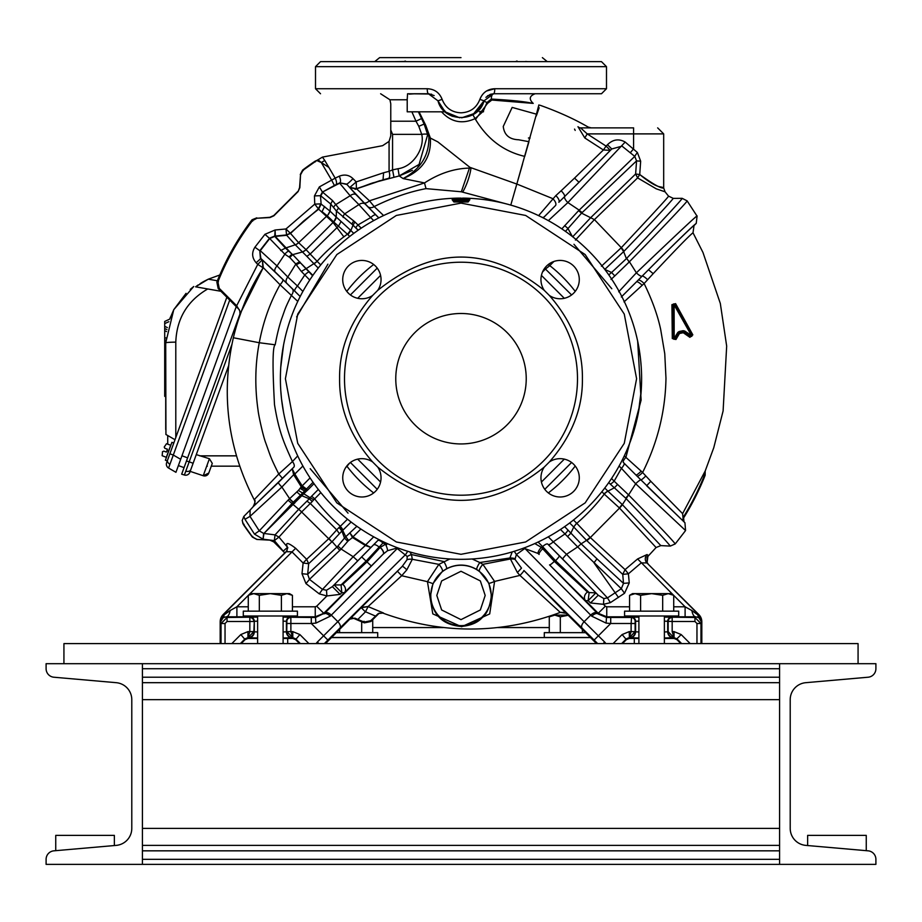 <?xml version="1.0" encoding="UTF-8"?>
<svg xmlns="http://www.w3.org/2000/svg" width="922" height="922" viewBox="0 0 922 922"><rect width="100%" height="100%" fill="white"/><g stroke="black" fill="none" stroke-linecap="round" stroke-linejoin="round"><path stroke-width="1.38" d="M406.026 61.463L394.005 61.647M406.902 61.647L375.657 61.647M377.836 61.647L379.61 61.647M382.814 61.647L386.848 61.647M388.807 61.647L390.225 61.647M405.058 61.048L405.968 61.44M410.659 61.647L411.696 61.647M461 57.637L379.622 57.637L461 57.637M527.995 61.647L406.614 61.647M372.626 295.466L377.755 290.338C433.248 245.978 488.752 245.978 544.245 290.338L549.374 295.466C571.79 321.144 582.796 348.896 582.404 378.712C582.796 408.538 571.79 436.279 549.374 461.957A19.166 19.166 0 0 1 579.281 477.827A19.166 19.166 0 0 1 560.115 496.993A19.166 19.166 0 0 1 544.245 467.097C488.752 511.445 433.248 511.445 377.755 467.097A19.166 19.166 0 0 1 361.885 496.993A19.166 19.166 0 0 1 352.896 460.908A19.166 19.166 0 0 1 372.626 461.957C350.21 436.279 339.204 408.538 339.596 378.712C339.204 348.896 350.21 321.144 372.626 295.466A19.166 19.166 0 0 1 342.719 279.596A19.166 19.166 0 0 1 361.885 260.43A19.166 19.166 0 0 1 377.755 290.338M577.495 378.712A116.495 116.495 0 0 0 461 262.217A116.495 116.495 0 0 0 344.505 378.712A116.495 116.495 0 0 0 461 495.206A116.495 116.495 0 0 0 577.495 378.712M285.405 378.712L297.737 443.344L336.841 502.882L396.368 541.975L461 554.306L525.632 541.975L585.159 502.882L624.263 443.344L636.595 378.712L624.263 314.079L585.159 254.553L525.632 215.448L461 203.117L396.368 215.448L336.841 254.553L297.737 314.079L285.405 378.712M452.137 199.694A1.003 0.68 25.1 0 1 453.048 200.339L454.454 199.175L467.546 199.175A1.003 0.876 -87.6 0 1 468.457 198.265L469.863 199.694L468.088 202.01L453.912 202.01L452.137 199.694L453.543 198.265L468.457 198.265A180.608 180.608 0 0 1 641.608 378.712A180.608 180.608 0 0 1 461 559.32A180.608 180.608 0 0 1 280.392 378.712L280.392 378.366M486.609 90.967L494.768 88.731C487.577 89.019 482.609 92.557 479.866 99.357C476.513 107.909 470.22 112.392 461 112.818C451.792 112.403 445.499 107.909 442.134 99.357C439.414 92.569 434.446 89.031 427.232 88.731L315.508 88.731L315.508 66.661L606.492 66.661L601.478 61.647L515.098 61.647M395.769 378.712A65.232 65.232 0 0 0 461 443.943A65.232 65.232 0 0 0 526.232 378.712A65.232 65.232 0 0 0 461 313.492A65.232 65.232 0 0 0 395.769 378.712M287.56 547.276L283.158 551.229L273.776 541.848L269.835 540.085L256.984 539.416L252.386 536.881L243.293 524.019L242.186 520.55L243.8 516.458L250.127 510.05L250 516.366L281.878 487.047L293.645 474.703L292.239 468.814L294.856 474L302.889 466.025M488.867 583.234L479.452 571.294L476.858 569.542A6.016 1.176 121.3 0 1 479.809 562.524L482.863 564.333L494.584 581.425A6.016 0.634 -23.6 0 1 488.867 583.234L491.438 595.451C489.928 606.918 486.781 614.386 481.999 617.832C477.55 622.73 470.635 625.6 461.265 626.441C442.41 624.955 432.164 614.617 430.528 595.451L432.937 583.626L442.283 571.502A6.016 1.775 52.3 0 0 438.872 564.368L449.867 558.986M476.858 569.542C466.924 563.895 456.816 563.619 446.548 568.736L442.283 571.502M689.887 337.325L683.26 332.727L679.456 333.522L675.953 339.515L672.288 338.535L671.931 304.663L675.596 303.638L692.825 334.859L689.887 337.325L690.705 336.472L683.951 331.885L683.26 332.727L683.179 331.747A1.003 1.003 -169.1 0 1 683.951 331.885L684.677 330.998L683.121 330.698L679.111 331.528L679.456 333.522L678.661 333.015A1.003 1.003 144.5 0 1 679.307 332.542L683.179 331.747L683.121 330.698M675.953 339.515L675.054 339.031L678.615 332.957L675.111 338.823A1.003 0.98 -164.8 0 1 673.244 338.316L673.025 304.871A1.003 0.98 -14.7 0 1 674.904 304.375L692.007 335.02L691.408 335.481L684.677 330.998M638.9 631.95L635.592 631.835L635.592 621.267L638.9 621.163M257.618 631.95L254.311 631.835L254.311 621.267L257.618 621.163M544.245 290.338A19.166 19.166 0 0 1 560.115 260.43A19.166 19.166 0 0 1 569.105 296.527A19.166 19.166 0 0 1 549.374 295.466M280.761 367.21L283.527 345.174A180.608 180.608 0 0 1 459.237 198.115A1.003 0.876 89.4 0 1 460.124 199.025L460.124 200.201L461.876 200.201L461 201.111L460.124 200.201L453.048 200.339L453.878 201.261L468.122 201.261L453.878 201.261L453.912 202.01M640.49 358.6L641.228 367.048M640.456 358.312L638.473 345.174A180.608 180.608 0 0 0 462.763 198.115A1.003 0.876 90.6 0 0 461.876 199.025L461.876 200.201L468.952 200.339L468.088 202.01M436.36 91.589L435.368 90.955M331.494 637.586L590.506 637.586M391.043 61.647L320.522 61.647L315.508 66.661M510.304 61.647L511.341 61.647M546.343 61.647L530.957 61.647M515.098 93.756L601.478 93.756L493.604 93.756L487.519 95.807M409.218 94.113L415.326 93.756M418.968 93.756L427.992 93.756M427.232 88.731A5.013 1.164 90 0 0 428.396 93.756L408.642 93.767M606.492 66.661L606.492 88.731L494.768 88.731A5.013 1.164 90 0 1 493.604 93.756L490.389 94.298L485.917 97.352M475.498 119.411L487.496 103.402L491.806 100.037L532.847 103.368C524.964 101.581 511.134 100.152 491.345 99.069L487.012 102.469A5.013 0.715 17.1 0 1 484.015 100.832L483.658 101.893M483.531 102.25L479.913 108.658M443.54 110.34L438.722 102.895M439.978 105.488L446.824 113.222M461.668 117.82L475.268 113.152M476.985 111.758L483.843 101.362M446.26 112.795L449.072 114.674M449.221 114.754L450.017 115.181M450.662 115.504L451.803 116.011M451.964 116.08L452.817 116.403M469.863 199.694A1.003 0.68 154.9 0 0 468.952 200.339L467.546 199.175M461 198.103L453.543 198.265A180.608 180.608 0 0 0 280.392 378.712A180.608 180.608 0 0 1 453.543 198.265A1.003 0.876 87.6 0 1 454.454 199.175M373.698 536.823L365.688 544.867L352.953 536.869L352.504 537.538L350.026 533.1L352.953 536.869L360.859 529.021M641.239 390.225L638.473 412.249M549.374 461.957L544.245 467.097M377.755 467.097L372.626 461.957M281.51 398.823L280.772 390.386M281.544 399.122L283.527 412.249M468.457 198.265A180.608 180.608 0 0 1 641.608 378.712L641.608 379.057M347.006 291.686L348.919 293.703M690.209 643.614L681.162 634.555L674.063 631.616L674.063 637.632L672.173 631.616L672.173 621.497L694.946 621.497L696.963 623.503L696.963 643.614M664.382 638.012L674.063 637.632A4.011 3.008 92.9 0 1 673.901 637.632L668.162 631.651L668.162 621.497A4.011 4.011 -63.4 0 1 672.173 617.486L672.173 621.497L667.701 621.267L667.701 631.835L664.382 631.95M681.162 634.555L676.898 638.819L673.901 637.632M316.672 606.203L315.243 606.791L315.243 616.818L323.76 613.291L316.672 606.203L326.907 595.958L326.492 590.253L332.358 586.634L370.886 547.484L365.343 545.478L353.184 556.704L322.493 589.4L319.277 593.872L326.907 595.958L340.103 594.367L332.358 586.634L378.792 539.531L370.886 547.484L365.688 544.867L365.343 545.478L352.504 537.538L348.608 540.523L345.796 536.685L356.872 526.289M348.608 540.523L347.767 541.341L344.494 538.068L345.796 536.685L342.684 530.404L351.109 522.048M348.043 513.151L310.207 468.687M296.63 316.938L327.909 264.165M573.957 244.284L611.793 288.736M349.519 463.19L347.248 466.002M309.723 280.058L301.333 271.425L296.365 264.891A6.016 3.584 -30.3 0 1 300.537 262.897L306.196 268.648L317.249 261.433L320.729 264.937M346.073 290.43L346.891 291.248A143.774 143.774 0 0 1 373.675 264.499M358.128 230.27L353.034 225.199L350.867 230.488L347.951 234.707L349.715 236.458M343.871 236.827L333.015 222.398L318.643 209.179L321.133 204.062L330.041 211.15L327.345 215.944L333.637 221.891L306.023 249.643L317.122 261.306C324.717 252.697 333.626 244.537 343.871 236.827L347.421 234.211L347.951 234.707M352.02 224.242L353.034 225.199L354.912 221.96L353.841 221.026A4.011 1.752 -50.7 0 0 352.02 224.242L336.415 211.034L336.23 217.05L333.741 221.983L347.421 234.211A6.016 1.867 133.5 0 0 350.372 230.039L353.771 233.381M333.741 221.983L333.637 221.891A6.016 4.587 133.5 0 0 336.15 216.97L341.094 221.476L338.466 226.178L310.195 254.046L306.819 256.316L314.01 263.784A6.016 1.879 135.6 0 0 317.122 261.306L317.249 261.433M358.209 230.212L355.857 227.872A4.011 1.233 -45.2 0 1 357.99 224.933L361.24 228.149M353.034 225.199L355.857 227.872M560.472 529.47L564.99 533.942L553.269 541.813L548.302 536.823M373.375 545.017A6.016 2.593 -135.5 0 1 378.838 546.861L380.106 547.472L367.106 561.844L342.719 584.364L341.059 584.951L365.942 561.244L382.964 542.989A6.016 1.786 -135.3 0 0 377.893 540.442M361.62 556.865L371.301 565.981L383.183 554.145A6.016 2.57 45.2 0 0 380.106 547.472L380.21 547.38A6.016 2.547 -134.8 0 1 383.287 554.041L324.913 613.003A6.016 3.008 44.7 0 1 331.309 615.124L397.232 548.532L407.236 556.508A6.016 1.533 -21.5 0 1 411.466 554.56L412.318 559.297A6.016 2.501 5.9 0 0 407.005 559.758L407.236 556.508M340.103 594.367L341.808 592.65L334.075 584.917L341.059 584.951L341.808 592.65L344.379 592.673A6.016 4.771 45.6 0 0 342.719 584.364M564.633 526.635L570.902 533.112L567.56 536.616L577.656 546.919L566.534 554.295L553.269 541.813A6.016 1.832 135.3 0 1 548.083 544.429L598.24 595.232L590.506 602.965L603.461 604.325L605.328 606.203L598.24 613.291L606.757 616.818L606.757 606.791L605.328 606.203M547.703 544.072A6.016 1.798 135.3 0 0 542.62 546.631L555.54 560.714A6.016 0.887 134.9 0 0 559.308 555.712M555.54 560.714L589.135 592.569L595.889 592.881L588.155 600.614L589.135 592.569L587.533 592.039L554.306 561.371L555.54 560.714M680.874 643.614L676.898 639.638L674.063 638.462L664.382 638.462M674.063 638.462L674.063 637.678A6.016 6.016 -116.6 0 1 668.047 631.662L667.701 631.835A6.016 6.016 63.4 0 0 673.717 637.851M225.037 643.614L225.037 623.503L221.026 623.503L227.054 617.486L227.054 621.497L249.827 621.497L249.827 617.486A4.011 4.011 63.4 0 1 253.838 621.497L249.827 621.497L249.827 631.605L253.838 631.605L248.099 637.632A4.011 3.008 -92.9 0 1 247.937 637.632L249.827 631.616L253.953 631.662A6.016 6.016 116.6 0 1 247.937 637.678L257.618 638.012M283.1 638.012L292.804 637.644L286.869 631.651L290.879 631.616L292.804 637.644A4.011 3.008 92.9 0 1 292.608 637.632M283.1 621.163L286.408 621.267L286.408 631.835L283.1 631.95M292.424 637.851A6.016 6.016 63.4 0 1 286.408 631.835L286.754 631.662A6.016 6.016 63.4 0 0 292.781 637.678L292.781 638.462L283.1 638.462M357.678 560.807L353.184 556.704L341.14 549.063L347.767 541.341M324.913 613.003L315.52 617.463L315.889 623.111L330.237 616.196A6.016 2.789 -135.3 0 0 324.014 613.914L323.76 613.291L371.301 565.981M240.308 643.614L245.102 638.819L247.937 637.632L247.937 631.616L240.838 634.555L231.791 643.614M257.618 638.462L247.937 638.462L248.099 637.632M343.145 529.943L340.345 526.266L336.703 529.827L310.322 503.527L313.745 499.805L310.149 497.742L311.509 496.313A6.016 1.879 -135.3 0 1 314.633 498.825C322.631 509.094 331.194 518.245 340.345 526.266L347.479 519.19M326.492 590.253L322.493 589.4L309.469 579.373L341.14 549.063L337.936 546.031L344.494 538.068L341.889 531.014L342.684 530.404L340.091 526.508M337.936 546.031L336.887 547.08L332.116 541.583L341.889 531.014L339.031 527.372M339.849 550.446L336.887 547.08L307.671 574.268L309.469 579.373L305.977 583.614L319.277 593.872M373.675 492.936A143.774 143.774 0 0 1 346.972 466.29L345.692 467.581M320.821 492.602L313.745 499.805M306.162 249.781L302.635 251.925L292.747 254.622L312.604 275.77M354.912 221.96L357.99 224.933L370.679 217.569L373.698 220.612M343.157 217.488A4.011 2.801 -57.1 0 1 344.724 213.835L353.841 221.026M544.66 268.267L571.594 294.948M544.902 267.933L545.72 268.844L549.431 265.916L548.267 264.533M694.946 621.497L694.946 617.486L700.974 623.503L701.803 621.705A10.038 10.027 -167.9 0 0 698.864 614.605L701.815 621.682L701.815 643.614M673.717 595.405L685.104 606.791L691.869 610.537A10.038 4.08 -90.2 0 0 695.637 616.795L698.795 617.636A10.038 3.192 121.1 0 1 698.219 615.147L701.757 621.924A10.038 6.88 176.6 0 0 701.746 622.419L698.807 617.648A10.038 3.492 120.9 0 1 698.046 614.986L698.507 614.525L646.91 562.916L698.876 614.582M691.869 610.537L698.219 615.147L698.669 614.674L701.746 622.419M638.9 617.118L631.582 617.256A4.011 4.011 -116.6 0 1 635.592 621.267L635.166 621.486A4.011 4.011 -116.6 0 0 631.155 617.463L610.71 617.463L610.71 623.491L606.111 623.111L606.48 617.463L597.986 613.914L549.558 564.875A6.016 0.876 135.1 0 0 554.306 561.371L542.701 548.751A6.016 1.51 134.9 0 0 539.128 554.456L538.114 553.488A6.016 1.729 130.2 0 1 541.306 547.334L542.701 548.751M549.558 564.875L585.666 600.718A6.016 4.967 134.3 0 1 587.533 592.039M573.472 520.031L576.63 523.166L573.738 527.015L570.902 533.112L581.137 543.853L577.656 546.919L621.313 588.697L607.448 597.894L566.534 554.295A6.016 0.761 134.9 0 0 562.754 559.147L598.24 595.232L603.841 598.574L603.461 604.325L610.387 602.642L624.54 593.261L629.242 582.9L628.401 573.807L622.742 574.383L625.07 569.623L628.401 573.807L641.205 562.893L646.91 562.916A6.016 5.797 -52.2 0 1 647.083 554.537L648.097 555.77M567.56 536.616L564.99 533.942A6.016 1.856 134.9 0 0 568.01 530M380.21 547.38L385.5 544.257A6.016 1.452 -114.4 0 1 387.54 550.711L383.183 554.145M673.717 606.791L685.104 606.791L685.104 616.818L695.637 616.795L694.946 617.486L664.382 617.118M664.382 621.163L667.701 621.267A4.011 4.011 -63.4 0 1 671.712 617.256M621.589 643.614L626.384 638.819L629.23 637.632L638.9 638.012M638.9 638.462L629.23 638.462L629.23 637.678A6.016 6.016 -63.4 0 0 635.246 631.662L635.592 631.835A6.016 6.016 -63.4 0 1 629.576 637.851M315.889 623.111L311.29 623.491L311.29 617.463L290.418 617.256A4.011 4.011 -63.4 0 0 286.408 621.267L286.834 621.486A4.011 4.011 -63.4 0 1 290.845 617.463L290.879 623.491L286.869 623.491L286.754 631.662M330.237 616.196L331.309 615.124L337.821 621.647L317.352 642.046L316.039 643.614L318.908 643.614L317.352 642.046M387.54 550.711L397.682 547.864M290.418 617.256L283.1 617.118M257.618 617.118L227.054 617.486L226.363 616.795L236.896 616.818L236.896 606.791L248.283 595.405M286.454 551.54L223.493 614.525L223.954 614.986L223.136 614.605A10.038 10.027 167.9 0 0 220.197 621.705L220.243 621.924A10.038 6.88 -176.6 0 1 220.254 622.419L223.781 615.147A10.038 3.192 -121.1 0 1 223.193 617.648L220.254 622.419M247.937 638.462L245.102 639.638L241.126 643.614M310.08 477.919L302.232 485.836L306.404 488.96L301.16 486.574L293.645 474.703L294.856 474A191.522 191.522 0 0 0 302.232 485.836L298.394 490.435L310.149 497.742L309.354 498.79L300.48 495.183L304.848 490.746A10.038 2.063 -127.5 0 1 305.908 491.633L263.934 533.458L293.173 502.317A10.038 1.798 -136.6 0 1 294.648 503.274M312.293 501.545L309.354 498.79L306.899 501.153L310.276 503.481L301.632 511.975A6.016 0.599 43.9 0 0 298.659 509.301L306.899 501.153M300.883 487.012A6.016 2.95 34.4 0 0 306.046 489.421L307.545 490.181L305.908 491.633M307.545 490.181L313.999 483.647M302.543 251.833A6.016 4.299 134.5 0 0 306.023 249.643L298.728 242.786L295.42 244.929L306.819 256.316M295.282 244.791L286.707 235.294L275.24 236.389L292.147 254.265L285.428 248.087L295.282 244.791A6.016 3.723 136.2 0 0 298.636 242.693L298.728 242.786M289.174 257.123A6.016 3.377 -59.1 0 1 292.147 254.265L292.747 254.622L289.762 257.48L284.84 254.218A6.016 3.089 -54.5 0 1 288.598 251.176M296.365 264.891L295.835 264.061A6.016 3.723 -29.5 0 1 300.042 262.079M297.771 301.413L280.034 284.737A6.016 1.729 134.7 0 0 282.824 279.504L262.459 260.073L262.816 267.634L257.757 264.372L256.155 262.77L260.88 258.483L275.171 271.944A6.016 2.962 -45.6 0 1 277.015 265.928L284.84 254.218L269.697 238.556L260.258 250.692L277.015 265.928L287.779 277.026L295.835 264.061L289.762 257.48M302.889 291.41L297.472 286.016L304.733 275.033A6.016 1.856 -44.9 0 1 308.801 271.944M338.547 208.038L336.415 211.034L330.733 204.016L332.565 200.593L338.547 208.038L344.724 213.835L358.9 204.603L350.141 195.752A6.016 3.619 -44.2 0 1 356.169 194.761L346.614 184.112A6.016 0.657 135.1 0 0 352.965 178.626C349.138 174.95 344.574 174.143 339.261 176.194L335.182 178.153L328.854 167.401L321.282 162.537L324.775 160.486L322.458 157.109L382.618 145.676L389.072 141.377L390.767 135.776L390.767 103.783L389.925 99.772L380.625 93.756M322.377 211.91L327.137 215.76L298.636 242.693L290.28 233.174L286.546 234.96L290.442 233.508L303.419 221.245L318.643 209.179L314.759 204.119L320.775 203.889L318.286 208.994L290.28 233.174L285.97 228.967L314.759 204.119L314.437 195.925L319.358 186.901L322.423 192.076L334.386 185.472L331.643 180.124L335.182 178.153A6.016 2.42 63.7 0 1 335.804 184.769L339.769 182.844L346.568 184.4M329.776 210.919A6.016 4.034 132.3 0 1 327.137 215.76L327.345 215.944M370.679 217.569L358.9 204.603A6.016 4.38 -43.9 0 1 365.343 204.211L375.853 214.964A6.016 1.821 135.3 0 0 370.679 217.569M549.431 265.916L549.766 265.605A143.774 143.774 0 0 1 575.224 291.398M548.555 264.314A6.016 1.879 -134.8 0 0 549.766 265.605L553.926 261.456M561.832 228.875L578.59 210.654L581.563 213.143L565.463 231.376M564.621 225.625L567.894 228.379L572.378 236.539M692.825 334.859L692.007 335.02A1.003 0.98 137.4 0 1 690.578 336.334L683.963 331.839L678.615 332.957L677.785 332.462L679.111 331.528M672.288 338.535L675.111 338.823L673.187 338.558L672.968 304.663L674.109 304.859L691.408 335.481L690.578 336.334L692.284 335.32L674.835 304.11L674.109 304.859L674.189 338.339L677.785 332.462M524.318 547.864L591.763 616.196A6.016 2.789 135.3 0 1 597.986 613.914L598.24 613.291L585.666 600.718L588.155 600.614L590.506 602.965M610.387 602.642L607.448 597.894L603.841 598.574M576.63 523.166L576.792 523.327A6.016 1.879 -44.1 0 0 573.83 527.107L586.542 540.373L581.137 543.853L596.983 558.836L593.975 562.812L618.466 597.444M407.778 551.31A6.016 0.611 -55.1 0 0 405.634 554.514L337.821 621.647A6.016 3.008 45.3 0 1 339.953 628.032L402.257 566.339L325.478 643.614M383.898 542.044L382.964 542.989L385.5 544.257L387.205 543.565M534.806 543.554L541.306 547.334L542.62 546.631L538.102 542.044M603.092 643.614L604.648 642.046L516.366 554.514L524.768 548.532L538.114 553.488M383.206 613.211C442.341 634.567 501.384 634.29 560.346 612.381L566.281 613.372L523.892 570.476A6.016 0.703 -45.1 0 1 519.95 575.409L517.403 572.539L521.518 568.102L515.018 559.389L516.366 554.514A6.016 0.611 55.1 0 0 514.222 551.31M606.111 623.111L591.763 616.196M523.892 570.476L594.137 640.064L610.71 623.491L631.121 623.491L631.121 631.605L635.131 631.605L629.392 637.632A4.011 3.008 87.1 0 1 629.23 637.632L631.121 631.616L635.131 631.651L635.131 623.491L631.121 623.491L631.582 617.256M631.121 631.605L629.23 631.616L629.392 637.632M292.781 638.462L295.616 639.638L299.581 643.614M308.916 643.614L299.869 634.555L292.781 631.616L292.781 637.632L295.616 638.819L300.411 643.614M409.841 551.932L411.466 554.56L443.862 561.556A6.016 1.083 61.8 0 1 446.548 568.736M286.293 551.725L291.905 551.782L303.119 563.031L301.99 573.726L307.671 574.268L308.674 563.699L303.119 563.031L306.634 559.285L308.674 563.699L331.851 541.836L301.632 511.975L278.951 537.1L275.044 534.887L263.934 533.458L263.07 539.186L263.623 533.423L259.266 530.853L288.044 500.185L298.394 490.435M230.131 610.537L223.954 614.986A10.038 3.492 -120.9 0 1 223.205 617.636L226.363 616.795A10.038 4.08 -89.8 0 0 230.131 610.537L236.896 606.791L248.283 606.791M221.026 643.614L221.026 623.503L220.243 621.924L223.124 614.582L287.088 550.618M288.044 500.185L301.736 511.86M336.703 529.827L339.411 533.677M331.851 541.836L328.981 538.483L336.749 529.862M328.981 538.483L306.634 559.285L295.651 548.29L248.433 595.255M300.123 488.141A6.016 2.812 -141.8 0 0 304.848 490.746L313.031 482.275M256.155 262.77C251.948 257.883 251.533 252.697 254.921 247.2L264.948 234.303L269.697 238.556L274.744 236.401L285.428 248.087L280.645 250.588M300.192 296.481L294.856 291.202A6.016 1.832 -45.3 0 1 297.472 286.016L287.779 277.026A6.016 3.78 -45.8 0 0 286.788 283.285L275.171 271.944M333.787 207.404A4.011 2.409 -36.4 0 1 335.965 204.477L350.141 195.752L339.699 183.224L336.3 184.907L339.988 183.098M336.15 216.97L330.041 211.15L330.733 204.016L320.81 195.879L322.781 192.272L332.565 200.593M604.498 269.04L605.074 269.166A6.016 1.879 -133.6 0 1 604.175 268.625M582.255 212.486L581.563 213.143L594.413 219.62L637.609 177.9L656.268 188.837L665.062 191.811L663.679 187.984L663.679 133.886L633.587 133.886L633.587 148.822L630.268 152.775L634.751 156.383L579.177 210.135A6.016 2.063 46.2 0 0 582.255 212.486L636.572 160.877L634.751 156.383A6.016 0.599 -52.4 0 1 637.39 152.499L640.663 161.212L636.572 160.877L635.615 174.004L639.718 174.523C658.757 189.955 660.267 185.599 663.679 187.984C661.178 188.722 653.191 184.227 639.718 174.523L637.609 177.9L635.615 174.004L591.014 217.362L572.666 236.816M578.59 210.654L579.177 210.135L567.871 202.563L625.185 142.057C618.823 138.496 612.923 139.372 607.483 144.708L611.747 148.972L610.352 150.355L603.38 149.963L606.1 146.102L610.352 150.355L578.981 182.279L611.747 148.972L622.027 146.137L630.268 152.775M625.185 142.057L637.39 152.487M640.663 161.212L639.718 174.523M604.797 269.431L611.597 272.486L608.785 274.894M624.321 455.814L625.9 457.37A6.016 1.786 -45.3 0 0 623.353 462.441L624.033 463.155A6.016 1.821 134.7 0 1 621.428 468.33L619.111 466.025M620.806 294.567A6.016 1.821 45.3 0 1 621.117 295.155M611.528 478.518L614.144 481.157A6.016 1.856 135.1 0 1 610.295 484.131L608.751 482.586M610.295 484.131L614.352 487.807L607.921 491.172A6.016 1.879 -46.6 0 0 604.267 494.123C596.188 504.772 587.026 514.511 576.792 523.327L590.161 537.399L586.542 540.373L622.742 574.383L623.503 583.384L629.242 582.9M596.983 558.836L623.503 583.384L621.313 588.697L624.54 593.261M601.882 491.737L603.979 493.858L607.736 491L604.774 488.026M603.979 493.858L619.4 507.941L622.143 504.415L607.921 491.172M472.133 558.986L479.809 562.524L509.912 557.983L512.194 551.921M515.018 559.389A6.016 2.028 -5.1 0 0 509.935 559.089L482.863 564.333A6.016 1.567 -52.9 0 0 479.452 571.294M514.81 558.582A6.016 1.821 0.2 0 0 509.912 557.983L517.403 572.539M629.23 638.462L626.384 639.638L622.419 643.614M633.587 127.87L580.56 127.87L633.587 127.87L633.587 133.886L587.199 133.886L580.56 127.87C594.436 127.87 594.436 127.87 580.56 127.87C594.436 127.87 594.436 127.87 580.56 127.87A6.016 4.356 -90 0 1 577.979 126.694C591.302 127.19 591.302 127.19 577.979 126.694L584.802 137.966L587.199 133.886L606.1 146.102L607.483 144.708M548.36 220.635L567.871 202.563A6.016 2.075 45.4 0 1 564.61 196.593L578.981 182.279L574.533 178.107L603.38 149.963L584.802 137.966M388.658 178.303A6.016 2.351 75.9 0 0 389.072 171.319L383.587 172.76L383.045 179.813L355.074 189.333L356.33 188.964L349.818 187.65L364.098 202.782A6.016 2.42 -44.6 0 0 369.457 200.8L374.194 206.574A6.016 4.645 -43.8 0 1 367.82 206.609L364.098 202.782M407.005 559.758L402.257 566.339A6.016 0.749 44.9 0 1 406.821 569.842L401.692 575.731L397.394 571.214M220.185 643.614L220.185 621.682L223.124 614.582M239.386 309.769L218.191 288.574L219.252 288.356L236.666 305.77L239.812 310.91L239.974 314.114L263.266 267.599C249.309 289.278 239.34 312.662 233.358 337.74L233.358 337.74C220.773 394.259 227.722 448.265 254.218 499.793C255.625 500.081 255.256 502.398 253.112 506.743L278.375 482.506A6.016 0.738 -134.9 0 0 281.878 487.047L289.623 498.664A6.016 0.692 46.5 0 0 293.323 502.167L300.48 495.183L296.896 492.002M293.323 502.167L293.173 502.317A6.016 0.715 -134 0 1 289.427 498.848M297.714 455.906L292.435 461.565C283.319 441.58 278.824 430.966 274.502 404.677C272.37 365.976 272.601 346.027 275.182 344.793C276.969 335.078 279.066 326.549 281.498 319.208C285.774 307.51 284.425 309.562 291.606 295.005A6.016 3.907 134.1 0 0 292.355 288.851L300.18 296.515M269.697 238.556L274.744 236.401L275.079 230.004L275.378 236.032L286.546 234.96L285.97 228.967L275.079 230.004L264.948 234.303M274.744 236.401L275.378 236.032A3.008 3.008 -160.2 0 1 274.791 236.032A3.008 3.008 -179.9 0 0 275.378 236.032M260.88 258.483L259.797 250.726L269.57 238.164L274.791 236.032M262.459 260.073L263.266 267.599L247.799 295.789C244.895 300.987 236.724 323.899 236.09 327.356L239.974 314.114M337.925 184.089L322.423 192.076L320.453 195.683L321.133 204.062L320.453 195.683L314.437 195.925M424.316 124.424L418.392 111.816L419.049 111.816L425.733 125.311L430.355 138.058C431.496 157.166 422.403 170.674 403.075 178.568L424.523 182.925L369.457 200.8L356.422 188.699L349.876 187.385L356.226 181.899L356.422 188.699L380.037 180.643M339.261 176.194A6.016 2.42 64.8 0 1 339.769 182.844L346.614 184.112L349.818 187.65M601.409 266.228L621.128 247.845L623.664 251.614L626.395 258.656L611.597 272.486L614.801 275.92L611.032 279.435M621.128 247.845L621.29 247.684A6.016 2.167 -135.8 0 1 623.917 251.349L605.074 269.166M665.062 191.811L668.508 196.098C669.925 195.671 643.026 224.392 621.29 247.684L594.413 219.62L575.397 240.1M614.801 275.92L629.15 262.055L626.706 258.321A6.016 1.856 42.9 0 0 629.403 261.767L636.387 272.808A6.016 1.809 44.7 0 0 642.138 276.127L638.082 280.23A6.016 1.959 -135.6 0 1 644.121 283.538L624.021 301.909M629.15 262.055L629.403 261.767C656.648 233.992 688.538 200.558 687.121 200.869L682.153 198.322C683.651 197.953 652.257 231.33 626.706 258.321M637.655 341.105L641.113 400.079L625.9 457.37L641.182 471.154A6.016 0.98 -44.8 0 1 635.938 475.003L624.033 463.155M641.182 471.154L642.611 472.479A6.016 1.256 -44.6 0 1 637.137 476.201L623.353 462.441M621.313 296.976L636.457 281.878A6.016 1.59 -135.3 0 1 642.173 285.347M621.474 296.849L638.082 280.23M618.708 291.813L636.387 272.808C664.37 246.105 697.643 214.469 697.101 215.955L696.237 223.378L694.012 225.59C694.473 224.334 671.389 246.75 648.489 269.743C676.287 241.91 692.192 226.455 696.237 223.378M617.602 484.465L614.352 487.807L625.738 498.237A6.016 1.014 135.8 0 1 628.597 494.93L614.144 481.157L621.428 468.33L635.673 483.762L622.385 504.668A6.016 1.187 -44.4 0 1 619.526 508.068L590.322 537.561A6.016 1.06 -45.9 0 1 586.807 540.626M684.942 522.762L684.032 521.864L683.467 516.908A261.894 261.894 0 0 0 704.35 475.498L705.238 470.912L713.766 447.723L723.102 410.97L726.674 346.107L720.324 303.465L702.979 252.501L693.01 232.782C689.598 235.317 676.322 248.952 653.179 273.65L644.121 283.538C652.165 300.019 657.686 315.359 660.694 329.569L664.762 353.714L665.972 378.204C665.419 410.993 657.64 442.422 642.611 472.479L645.815 475.948A6.016 0.692 -45 0 1 640.882 479.97A6.016 1.037 135.2 0 0 635.673 483.762L685.565 530.553L684.942 522.762L637.137 476.201M628.758 495.091C656.66 523.477 672.161 539.75 675.238 543.911L670.282 546.089C667.321 542.044 652.511 526.128 625.842 498.353L625.738 498.237M590.161 537.399L625.07 569.623L637.609 558.939L673.567 595.255M619.4 507.941L656.084 547.53L660.809 545.605L622.385 504.668M432.937 583.626L427.439 581.667L438.872 564.368L412.318 559.297L406.821 569.842M538.586 215.656L555.816 195.637A6.016 2.57 -134.5 0 1 558.836 202.275L564.61 196.593A6.016 1.809 -134.9 0 0 561.118 190.785L574.533 178.107M536.362 115.907C539.739 101.823 539.773 101.247 536.454 114.178L516.827 184.031L552.624 198.564A6.016 3.031 -134.4 0 1 555.436 205.618L543.185 217.892M542.171 217.373A6.016 3.123 -135.6 0 0 544.153 216.9M506.109 203.831L461.334 191.788L469.436 168.104C454.189 168.449 439.218 173.394 424.523 182.925A20.065 1.118 -101.9 0 0 426.033 188.63C409.114 191.845 391.827 197.827 374.194 206.574L383.598 215.529M263.196 539.197L274.307 540.615L275.044 534.887L298.659 509.301M274.307 540.615L278.951 537.1L287.376 547.103C285.186 541.975 287.952 542.367 295.651 548.29M278.375 482.506L293.784 467.212A6.016 3.1 45.6 0 0 292.435 461.565L278.755 474.023C270.054 456.413 270.861 457.082 265.767 442.998C263.219 436.625 258.46 414.992 258.056 410.221C254.714 386.906 255.117 364.409 259.266 342.73C263.231 321.582 270.158 302.255 280.034 284.737L263.266 267.599M282.478 478.403L278.755 474.023L254.195 499.689A6.016 6.016 75 0 1 253.124 506.743L293.784 467.212M236.666 305.77L257.757 264.372L262.021 260.119L260.419 258.517L259.797 250.726L254.921 247.2M334.386 185.472L335.804 184.769M383.045 179.813L388.45 178.384M668.508 196.098L673.279 198.38L682.153 198.322M673.279 198.38C668.876 203.958 652.419 221.614 623.917 251.349M653.179 273.65L648.489 269.743L642.138 276.127A6.016 1.418 44.9 0 1 647.59 279.712M671.931 304.663L675.596 303.638M693.01 232.782L694.012 225.59M645.815 475.948L650.805 481.307L646.645 485.744L684.032 521.864M670.282 546.089L660.809 545.605M675.25 543.888L685.565 530.553M648.201 555.655A6.016 6.016 25.3 0 0 646.99 557.361A6.016 6.016 25.3 0 0 646.967 557.43L656.084 547.53M648.062 555.205L647.083 562.524L647.97 563.676M637.609 558.939L647.083 554.537M559.908 612.07L519.95 575.409L494.584 581.425L489.697 613.925L461.611 626.753L432.798 613.879L427.439 581.667L401.692 575.731L368.178 606.469L361.678 607.414M383.517 613.003L378.262 613.545L383.517 613.003L368.039 606.584L361.309 607.759L365.423 611.874L368.178 606.469M560.346 612.381C565.094 612.346 567.042 612.634 566.177 613.257L596.522 643.614M574.544 129.092L575.19 130.405M540.038 105.246C566.65 114.731 582.093 123.56 588.178 127.075L591.175 127.87M555.816 195.637L561.118 190.785M522.555 164.047L513.773 194.669M461.334 191.788L426.033 188.63M425.733 125.311A6.016 0.784 151.8 0 0 425.18 126.06L428.903 136.802A6.016 2.858 -7.7 0 0 430.355 138.058L437.812 141.873L469.886 167.331L469.436 168.104L470.981 168.104A20.065 5.152 -70.9 0 1 462.671 192.133M428.903 136.802C429.283 155.219 420.674 169.141 403.075 178.568L399.214 175.929L398.016 168.714L392.565 169.89L392.565 134.358L390.767 130.014M393.913 177.059L392.565 169.89L389.072 171.319L389.072 141.377M424.166 124.113L427.67 134.681L419.072 164.427L417.643 165.96M427.67 134.681A6.016 1.302 -9.3 0 0 421.734 134.358C425.007 148.419 412.895 166.882 398.016 168.714M286.419 551.575L287.837 547.599M254.507 534.149L259.266 530.853L250 516.366L245.01 519.317L254.507 534.149L263.07 539.186M692.687 219.632L696.352 216.44M696.963 215.99L687.121 200.869M705.238 470.912L682.603 513.646L683.375 521.207M682.603 513.646L650.805 481.307M524.929 155.76L524.053 156.233M539.163 107.77L536.811 114.605M469.886 167.331L516.816 184.054L510.765 205.157M424.132 124.055L418.392 111.816L425.18 126.06L424.132 124.055L418.795 126.326L415.995 121.208L390.767 121.208M421.435 118.627L415.995 121.208L411.88 111.816M392.565 134.358L421.734 134.358L418.795 126.326M378.262 613.545L370.702 620.725L364.225 622.062A261.894 261.894 0 0 1 357.863 619.434L354.866 618.143L349.957 619.111M283.158 551.229L284.979 553.05M253.124 506.743L249.574 510.673M319.358 186.901L331.643 180.124L321.282 162.537L316.776 160.52L303.061 170.213L300.526 174.823L299.846 187.65L298.094 191.592L299.581 187.535L300.526 174.696M219.252 288.356L217.915 281.878A261.664 261.664 0 0 1 252.501 220.623L256.984 218.237L269.927 217.569L273.869 215.806L298.094 191.592M322.458 157.109L316.776 160.52M321.282 162.537L317.929 159.713M530.046 137.943L528.421 137.989L529.954 138.242M536.454 114.178L512.159 107.413L503.251 126.475C504.242 134.981 509.359 139.418 518.602 139.764L528.951 141.7L525.033 155.345M479.371 111.816L483.474 111.816L483.474 110.652L479.371 111.816M482.679 111.816L475.061 118.65C462.21 124.447 451.042 122.165 441.546 111.816M487.012 102.469L483.474 110.652M459.732 117.797L445.072 111.816L437.985 100.832C443.494 123.075 478.564 122.983 484.015 100.832L472.871 114.708L461.634 117.832M491.76 99.092A5.013 1.856 -90 0 0 491.806 100.037L532.847 103.368C524.964 101.581 511.134 100.152 491.345 99.069A5.013 2.27 90 0 1 493.604 93.756L490.4 94.298M434.147 95.565L429.375 94.009A5.013 3.077 90 0 0 428.396 93.756L437.985 100.832L442.134 99.357M431.012 94.102L431.715 94.321M407.213 111.816L407.213 98.689L407.213 111.816L445.072 111.816L452.103 116.126M487.496 103.402A5.013 1.452 -162.9 0 1 486.839 103.137M479.866 99.357L484.015 100.832L493.604 93.756M429.375 94.009L408.296 93.756M389.925 99.772L407.213 99.772L407.547 93.756M515.386 61.647L515.974 61.463M516.032 61.44L517.012 61.013M525.713 61.451L527.787 61.647M242.647 522.832L243.443 524.583A261.929 261.929 0 0 0 252.363 537.077L256.835 539.451L269.812 540.131L273.753 541.882L284.794 552.923M317.087 160.301L315.128 161.166A261.929 261.929 0 0 0 302.635 170.074L303.338 170.443M256.984 218.249L269.812 217.304L273.753 215.552L297.829 191.465M252.732 221.05L252.063 219.759L250.45 221.856A262.563 262.563 0 0 0 216.854 282.109L218.445 281.763M302.635 170.074L300.261 174.558M682.856 519.132A262.563 262.563 0 0 0 705.146 475.314L703.555 475.66M379.265 613.118L370.863 621.52L370.702 620.737M252.363 537.077L252.732 536.374M352.515 617.821A262.563 262.563 0 0 0 364.397 622.857L364.052 621.278M216.854 282.109L218.191 288.574M256.765 217.846L252.063 219.759M705.146 475.314L705.192 471.027M364.397 622.857L370.863 621.52M190.174 471.373L203.22 475.74A4.414 4.414 0 0 0 208.775 473.055L211.288 466.163L239.743 466.163M207.323 466.163L206.712 466.163M165.384 460.239L167.274 460.931L165.384 460.239L171.907 442.33L173.797 443.009L167.274 460.931M170.754 445.268L166.513 443.724L164.243 447.009C165.902 442.456 165.902 442.456 164.243 447.009C165.902 442.456 165.902 442.456 164.243 447.009L164.243 447.009C165.902 442.456 165.902 442.456 164.243 447.009C165.902 442.456 165.902 442.456 164.243 447.009M164.22 447.078L164.842 448.288L167.447 449.233L166.928 450.662L168.645 451.284M386.053 545.398L387.321 543.611M166.928 450.662L166.409 452.08L163.816 451.135L162.526 451.734C160.866 456.286 160.866 456.286 162.526 451.734C160.866 456.286 160.866 456.286 162.526 451.734C160.866 456.286 160.866 456.286 162.526 451.734L162.41 452.068M166.433 457.381L162.145 455.699L162.549 451.665M212.291 463.386L211.288 466.163L212.291 463.386L209.409 458.73L196.271 454.604M193.113 463.27L189.183 461.83L184.388 475.014A4.414 4.414 0 0 0 189.828 472.306L228.495 366.069M240.077 313.699L181.669 474.185L184.388 475.014L181.669 474.185M226.858 297.23L166.628 462.717A4.414 4.414 19.9 0 0 168.565 468.042L175.941 472.306L180.677 459.306L178.395 465.587L184.054 467.638L186.463 461L189.183 461.83L231.825 344.69M166.409 452.08L163.816 451.135M164.842 448.288L167.447 449.233M167.723 435.518L167.723 444.162L166.513 443.724M190.266 289.393L193.747 286.488L173.762 309.688L165.718 342.846L165.937 434.481M166.594 331.586L164.704 330.71L164.704 396.31L165.718 396.771L165.718 429.583M164.704 330.71L164.704 328.52L166.94 329.569M186.06 293.334L173.762 309.688L169.717 319.116L164.704 321.455L164.704 328.52M169.763 318.977L170.455 317.11M164.704 396.31L165.718 396.771L164.704 396.31M165.879 434.458L174.996 439.713M165.891 337.855L164.704 338.397M198.265 284.886L195.591 286.823L220.9 291.283L207.75 288.955C187.362 300.837 176.713 318.551 175.791 342.131L175.791 437.535M220.9 291.283L195.591 286.823L208.291 279.17L219.793 274.998M217.385 280.784L208.291 279.17L204.039 281.337M203.866 281.429L202.114 282.432M201.849 282.593L200.016 283.734M169.867 453.797L173.301 455.042L168.565 468.042L175.941 472.306L168.565 468.042M229.705 300.076L173.301 455.042L180.677 459.306L236.251 306.634M805.782 682.683A17.057 17.057 0 0 0 790.212 699.671L790.212 828.394A17.057 17.057 0 0 0 805.782 845.382L868.109 850.833A8.529 8.529 0 0 1 875.9 859.327L875.9 864.363L779.574 864.363L779.574 663.69L875.9 663.69L875.9 668.727A8.529 8.529 0 0 1 868.109 677.221L805.782 682.683M142.426 864.363L142.426 859.327L779.574 859.327L779.574 864.363L46.1 864.363L46.1 859.327A8.529 8.529 0 0 1 53.891 850.833L116.218 845.382A17.057 17.057 0 0 0 131.788 828.394L131.788 699.671A17.057 17.057 0 0 0 116.218 682.683L53.891 677.221A8.529 8.529 0 0 1 46.1 668.727L46.1 663.69L142.426 663.69L142.426 668.727L779.574 668.727L779.574 663.69L142.426 663.69L142.426 864.363M858.071 663.69L858.071 643.614L63.929 643.614L63.929 663.69M866.254 850.672L866.254 835.378L807.637 835.378L807.637 845.543M55.746 850.672L55.746 835.378L114.363 835.378L114.363 845.543M634.301 638.462L634.301 643.614M287.699 638.462L287.699 643.614M673.717 595.335L670.755 593.63L632.527 593.63L629.576 595.335L635.085 593.63L640.606 595.335L651.647 593.63L662.676 595.335L668.196 593.63L673.717 595.335L673.717 611.148M629.576 595.335L629.576 611.148M640.606 595.335L640.606 611.148M662.676 595.335L662.676 611.148M651.647 611.148L678.707 611.148L678.707 616L624.574 616L624.574 611.148L651.647 611.148M582.393 629.472L582.393 632.653M551.414 615.608L549.282 616.83L549.282 632.653M549.282 616.83L554.802 615.124L560.322 616.83L560.322 632.653M560.322 616.83L568.194 615.274M552.808 615.124L568.044 615.124M590.403 637.494L544.291 637.494L544.291 632.653L585.562 632.653M270.353 611.148L297.426 611.148L297.426 616L243.293 616L243.293 611.148L270.353 611.148M292.424 595.335L289.473 593.63L251.245 593.63L248.283 595.335L253.804 593.63L259.324 595.335L270.353 593.63L281.394 595.335L286.915 593.63L292.424 595.335L292.424 611.148M248.283 595.335L248.283 611.148M259.324 595.335L259.324 611.148M281.394 595.335L281.394 611.148M372.719 619.665L372.719 632.653M339.607 629.472L339.607 632.653M361.678 621.774L361.678 632.653M336.438 632.653L377.709 632.653L377.709 637.494L331.597 637.494M485.191 595.451L480.35 609.961L461 619.63L441.65 609.961L436.809 595.451L441.65 580.929L461 571.26L480.35 580.929L485.191 595.451M491.207 595.451A30.207 30.207 0 0 1 461 625.646A30.207 30.207 0 0 1 430.793 595.451A30.207 30.207 0 0 1 461 565.244A30.207 30.207 0 0 1 491.207 595.451M283.527 345.174A180.608 180.608 0 0 1 459.237 198.115M462.763 198.115A180.608 180.608 0 0 1 638.473 345.174M549.282 627.559L497.684 627.559M443.182 627.559L372.719 627.559M674.063 631.616L672.173 631.605M350.406 294.948L377.225 268.118M318.251 268.072L314.01 263.784M676.898 639.638L676.898 638.819L681.692 643.614M253.953 631.662L254.311 631.835A6.016 6.016 116.6 0 1 248.283 637.851M253.838 631.605L254.311 621.267A4.011 4.011 -116.6 0 0 250.288 617.256M377.225 489.317L350.406 462.487M380.579 482.033L357.69 459.133M357.69 298.302L380.579 275.401M311.509 496.313L318.32 489.444M301.333 271.425L306.196 268.648L312.869 275.39M341.094 221.476L350.372 230.039M564.31 298.302L541.421 275.401M542.528 271.978L545.455 269.051M700.974 643.614L700.974 623.503L696.963 623.503M562.754 559.147L548.083 544.429M541.421 482.033L564.31 459.133M286.834 621.486L286.869 623.491M283.1 616.818L315.243 616.818L315.52 617.463L311.29 617.463M225.037 623.503L227.054 621.497M249.827 631.605L247.937 631.616M245.102 639.638L240.838 634.555M610.71 617.463L606.48 617.463L606.757 616.818L638.9 616.818M571.594 462.487L544.775 489.317M569.669 522.97L573.83 527.107M582.047 628.032A6.016 3.008 134.7 0 1 584.179 621.647L590.702 615.124A6.016 3.008 -44.7 0 1 597.087 613.003M685.104 616.818L664.382 616.818M635.131 623.491L635.166 621.486M295.616 639.638L299.869 634.555M292.781 631.616L290.879 631.616L290.879 623.491L311.29 623.491L327.863 640.064L339.953 628.032M286.869 631.605L290.879 631.605M301.99 573.726L305.977 583.614M257.618 616.818L236.896 616.818M315.243 606.791L292.424 606.791M322.066 211.587L324.602 206.505M375.853 214.964L378.769 217.915M356.169 194.761L365.343 204.211M629.576 606.791L606.757 606.791M575.224 466.036A143.774 143.774 0 0 1 548.325 492.936M629.23 631.616L622.131 634.555L613.084 643.614M626.384 639.638L622.131 634.555M324.313 643.614L327.863 640.064M294.856 291.202L286.788 283.285M282.824 279.504L292.355 288.851M367.82 206.609L378.804 217.892M594.137 640.064L597.687 643.614M605.961 643.614L604.648 642.046M555.436 205.618L543.231 217.915M250.784 341.082L233.635 337.798L259.266 342.73L275.182 344.793M383.587 172.76L356.226 181.899L352.965 178.626M283.054 550.941L274.445 540.695M328.854 167.401L324.775 160.486M375.392 616.034L365.654 611.839M365.423 611.874L357.863 619.434M243.8 516.458L245.01 519.317M472.871 114.708L475.061 118.65C487.047 138.899 503.619 151.473 524.756 156.383M315.428 161.799L315.128 161.166M244.088 524.284L243.443 524.583M166.352 457.231L170.708 445.257M208.775 473.055L203.22 475.74L209.409 458.73M199.763 455.848L236.481 455.848M185.887 471.188A4.414 3.123 20 0 0 190.785 469.655M181.957 455.779L187.615 457.842M164.704 394.12L165.718 394.593M165.718 342.846A12.044 0.726 -0 0 1 175.791 342.131M168.876 321.697L164.704 323.634M167.343 327.575L164.704 326.342M165.764 340.091L164.704 340.587M169.683 464.112A4.414 3.123 -160 0 1 167.574 460.113M779.574 699.671L142.426 699.671M779.574 682.683L142.426 682.683M779.574 828.394L142.426 828.394M779.574 845.382L142.426 845.382M779.574 850.833L142.426 850.833M779.574 677.221L142.426 677.221M379.622 57.637L374.712 61.647M606.492 88.731L601.478 93.756M315.508 88.731L320.522 93.756M663.679 133.886L657.663 127.87M318.689 209.144L304.283 220.508L290.407 233.543M646.99 557.361L647.083 562.535M419.072 164.427L399.18 175.929L372.373 183.029L356.341 188.952L370.99 183.49M399.226 175.929L412.399 170.34M425.192 126.072L424.696 125.138M446.651 113.095L439.898 105.362M439.391 104.37L437.985 100.832M533.227 103.402C528.732 99.15 529.378 95.934 535.152 93.756M542.378 57.637L547.288 61.647M638.9 616L638.9 643.614M664.382 616L664.382 643.614M257.618 616L257.618 643.614M283.1 616L283.1 643.614"/></g></svg>
